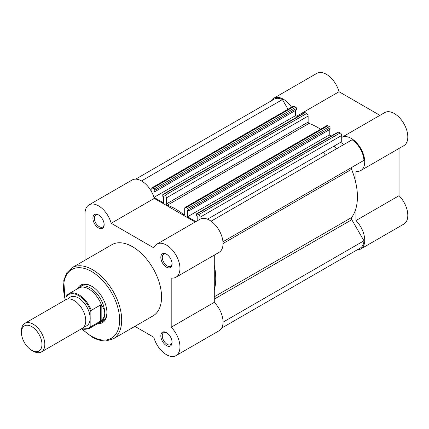 <?xml version="1.0" encoding="UTF-8"?>
<svg xmlns="http://www.w3.org/2000/svg" width="429" height="429" viewBox="0 0 429 429"><rect width="100%" height="100%" fill="white"/><g stroke="black" fill="none" stroke-linecap="round" stroke-linejoin="round"><path stroke-width="0.64" d="M98.531 227.949A7.953 4.59 60 0 1 92.911 218.211A7.953 4.59 60 0 1 98.531 214.961L98.531 214.961A7.953 4.59 60 0 1 98.536 214.961A7.953 4.59 60 0 1 104.156 224.705A7.953 4.59 60 0 1 98.531 227.949M98.911 215.197A6.918 3.995 -120 0 0 95.801 215.042A6.918 3.995 -120 0 0 94.745 220.586A6.918 3.995 -120 0 0 99.265 226.684A6.918 3.995 -120 0 0 102.724 227.027A6.918 3.995 -120 0 0 104.145 224.26M166.452 345.586A7.953 4.59 60 0 1 160.827 335.843A7.953 4.59 60 0 1 166.452 332.598L166.452 332.598A7.953 4.59 60 0 1 172.072 342.337A7.953 4.59 60 0 1 166.452 345.586M166.827 332.829A6.918 3.995 -120 0 0 163.722 332.679A6.918 3.995 -120 0 0 162.661 338.224A6.918 3.995 -120 0 0 167.181 344.321A6.918 3.995 -120 0 0 170.64 344.664A6.918 3.995 -120 0 0 172.061 341.897M166.452 267.16A7.953 4.59 60 0 1 160.827 257.421A7.953 4.59 60 0 1 166.452 254.172L166.452 254.172A7.953 4.59 60 0 1 166.452 254.177A7.953 4.59 60 0 1 172.072 263.915A7.953 4.59 60 0 1 166.452 267.16M166.827 254.408A6.918 3.995 -120 0 0 163.722 254.252A6.918 3.995 -120 0 0 162.661 259.797A6.918 3.995 -120 0 0 167.181 265.894A6.918 3.995 -120 0 0 170.64 266.237A6.918 3.995 -120 0 0 172.061 263.47M77.499 288.765A21.686 12.521 60 0 1 91.597 286.175L91.597 286.175A21.686 12.521 60 0 1 106.934 312.741A21.686 12.521 60 0 1 97.64 323.648M91.967 286.395A20.656 11.926 -120 0 0 81.998 285.575L79.805 286.84A20.656 11.926 -120 0 0 77.928 288.422L77.762 288.62M134.888 326.351L153.802 337.269A19.107 11.031 -120 0 0 166.452 354.692A19.107 11.031 -120 0 0 176.003 355.636A19.107 11.031 -120 0 0 171.198 327.225L171.198 278.013A19.107 11.031 -120 0 0 176.003 277.214A19.107 11.031 -120 0 0 176.003 255.153A19.107 11.031 -120 0 0 156.896 244.122A19.107 11.031 -120 0 0 153.802 247.882L111.181 223.278A19.107 11.031 -120 0 0 88.98 204.912A19.107 11.031 -120 0 0 85.022 213.658L85.022 260.215M113.17 338.894L153.046 315.873A41.104 23.734 -120 0 0 159.347 282.936A41.104 23.734 -120 0 0 132.491 246.713A41.104 23.734 -120 0 0 111.937 244.675L72.067 267.696A41.104 23.734 60 0 1 92.616 269.734A41.104 23.734 60 0 1 119.471 305.952A41.104 23.734 60 0 1 113.17 338.894L106.054 340.921C101.544 341.103 96.825 339.768 91.897 336.926L81.982 329.188M195.179 222.018L154.268 198.402A19.107 11.031 -120 0 0 132.068 180.035L88.98 204.912M176.003 277.214L219.09 252.338A19.107 11.031 -120 0 0 219.09 230.276A19.107 11.031 -120 0 0 199.984 219.246L156.896 244.122M214.286 255.116L214.286 302.348L171.198 327.225M176.003 355.636L219.09 330.764A19.107 11.031 -120 0 0 214.286 302.348M97.898 323.498L98.155 323.455A20.656 11.926 -120 0 0 100.461 322.619L102.654 321.353A20.656 11.926 -120 0 0 106.928 312.312M154.268 198.402L111.181 223.278M41.398 351.946L82.33 328.314A16.522 9.54 -120 0 0 85.752 320.753A16.522 9.54 -120 0 0 78.539 304.118A16.522 9.54 -120 0 0 65.809 299.694L24.871 323.327A16.522 9.54 60 0 1 37.607 327.756A16.522 9.54 60 0 1 44.82 344.385A16.522 9.54 60 0 1 41.398 351.946A16.522 9.54 60 0 1 33.135 351.131L31.714 350.305A14.511 8.382 -120 0 0 41.972 344.385A14.511 8.382 -120 0 0 31.714 326.608A14.511 8.382 -120 0 0 21.45 332.534A14.511 8.382 -120 0 0 31.714 350.305M21.45 332.534L21.45 330.893A16.522 9.54 60 0 1 24.871 323.327M84.223 326.539A16.522 9.54 -120 0 0 90.133 318.221A16.522 9.54 -120 0 0 81.435 300.155A16.522 9.54 -120 0 0 68.291 298.943M100.461 322.619A20.656 11.926 -120 0 0 104.74 313.159C104.719 315.787 103.679 318.109 101.619 320.131L100.649 321.048L91.302 326.442A20.142 11.626 60 0 1 88.959 328.662L98.933 322.903A20.142 11.626 -120 0 0 101.619 320.131M66.034 297.34L66.474 295.999A20.142 11.626 60 0 1 68.817 293.779A20.142 11.626 60 0 1 91.302 310.333L90.868 311.679A19.52 11.272 -120 0 0 78.448 295.538A19.52 11.272 -120 0 0 66.034 297.34L66.034 299.571M90.868 311.679L90.868 325.606L91.302 326.442M91.302 310.333L100.649 304.939L101.164 304.88L101.619 305.528A20.142 11.626 -120 0 0 78.791 288.02L68.817 293.779L66.474 295.999M101.164 304.88L101.164 320.683M101.619 305.528C103.679 307.984 104.719 310.532 104.74 313.159A20.656 11.926 -120 0 0 95.726 292.374A20.656 11.926 -120 0 0 79.805 286.84M100.649 304.939L100.649 321.048M334.196 146.032A51.641 29.816 60 0 1 336.443 148.809A51.641 29.816 60 0 0 334.196 146.032M308.124 116.05L166.452 197.844A2.065 1.19 -120 0 0 164.988 195.313L306.665 113.519A2.065 1.19 60 0 1 308.124 116.05L308.124 122.115A1.035 0.595 -120 0 0 309.003 123.45A56.805 32.797 60 0 1 317.256 127.22A56.805 32.797 60 0 1 320.533 129.268M166.452 197.844L166.452 203.909A1.035 0.595 -120 0 0 167.331 205.244A56.805 32.797 60 0 1 175.579 209.02A56.805 32.797 60 0 1 183.827 214.768A1.035 0.595 60 0 0 184.491 214.924A1.035 0.595 60 0 0 184.706 214.452L184.706 208.387A2.065 1.19 -120 0 1 185.135 207.438A2.065 1.19 -120 0 1 186.17 207.545L187.666 208.408L329.338 126.609L327.842 125.745L186.17 207.545M214.286 265.353A56.805 32.797 60 0 1 214.286 290.138M223.048 243.527L351.576 169.321A56.805 32.797 60 0 1 351.576 217.514A2.065 1.19 60 0 0 351.791 219.707L363.964 240.787L223.048 322.147M363.964 240.787A18.072 10.435 60 0 1 360.247 248.075L221.67 328.078M135.682 179.14L274.26 99.131A18.072 10.435 60 0 1 282.421 99.56L141.506 180.915M282.421 99.56L288.02 109.25M154.07 189.012L295.747 107.218A1.035 0.595 60 0 1 296.477 108.483L154.799 190.278A1.035 0.595 -120 0 0 154.07 189.012L152.574 188.149A2.065 1.19 -120 0 0 151.544 188.047A2.065 1.19 -120 0 0 151.115 188.991L151.115 190.964M295.747 107.218L294.251 106.354L152.574 188.149M296.477 108.483L296.477 109.915L154.799 191.709L154.799 190.278M295.64 110.398L295.64 115.583L153.968 197.378L153.963 191.227L154.799 191.709M153.968 197.388L163.599 202.949L163.599 196.793L162.763 196.305L162.763 194.873A1.035 0.595 -120 0 1 162.977 194.401A1.035 0.595 -120 0 1 163.492 194.45L164.988 195.313M295.64 115.562A19.107 11.031 60 0 1 295.645 115.589L297.56 116.699M306.665 113.519L305.169 112.655L163.492 194.45M329.338 126.609A1.035 0.595 60 0 1 330.073 127.874L330.073 129.311L188.395 211.106L188.395 209.674A1.035 0.595 -120 0 0 187.666 208.408M329.231 129.794L329.231 134.979L187.553 216.774L187.553 210.623L188.395 211.106M195.908 221.6L187.553 216.774M331.156 136.09L329.231 134.979M198.584 214.709L340.256 132.915A2.065 1.19 60 0 1 341.72 135.446L200.043 217.24A2.065 1.19 -120 0 0 198.584 214.709L197.088 213.846A1.035 0.595 -120 0 0 196.568 213.792A1.035 0.595 -120 0 0 196.353 214.269L196.353 215.701L197.195 216.184L197.195 220.855M340.256 132.915L338.76 132.052L197.088 213.846M341.72 135.446L341.72 141.693L207.486 219.187M200.043 217.24L200.043 219.214M344.203 144.332A2.065 1.19 60 0 1 342.615 143.763A2.065 1.19 60 0 1 341.72 141.693M351.576 169.321A2.065 1.19 60 0 1 351.791 167.38L363.964 160.349A18.072 10.435 60 0 0 352.086 139.779L211.084 221.187M151.544 188.047L293.216 106.247A2.065 1.19 60 0 1 294.251 106.354M162.977 194.401L304.649 112.602A1.035 0.595 60 0 1 305.169 112.655M185.135 207.438L326.812 125.643A2.065 1.19 60 0 1 327.842 125.745M196.568 213.792L338.245 131.998A1.035 0.595 60 0 1 338.76 132.052M271.16 100.922A19.107 11.031 60 0 1 273.745 98.236A19.107 11.031 60 0 1 283.296 99.185A19.107 11.031 60 0 1 291.554 107.207M273.745 98.236L316.827 73.364A19.107 11.031 60 0 1 326.383 74.308A19.107 11.031 60 0 1 339.033 91.731L379.938 115.347M360.768 170.544L403.85 145.667A19.107 11.031 60 0 0 406.783 130.357A19.107 11.031 60 0 0 394.299 113.519A19.107 11.031 60 0 0 384.749 112.575L341.72 137.414A19.107 11.031 60 0 1 351.212 138.395A19.107 11.031 60 0 1 363.695 155.234A19.107 11.031 60 0 1 360.768 170.544A19.107 11.031 60 0 1 355.957 171.343L355.957 183.553M323.241 152.359A51.641 29.816 60 0 1 325.488 155.132M355.957 208.344L355.957 220.554A19.107 11.031 60 0 1 360.768 248.965A19.107 11.031 60 0 1 357.153 249.86M355.957 220.554L399.045 195.678L399.045 148.439M399.045 195.678A19.107 11.031 60 0 1 403.85 224.088L360.768 248.965M296.675 116.184L339.033 91.731M82.588 329.349A39.661 22.898 -120 0 0 91.597 336.266A39.661 22.898 -120 0 0 119.637 320.077A39.661 22.898 -120 0 0 91.597 271.503A39.661 22.898 -120 0 0 65.305 299.984M81.515 328.786A19.52 11.272 -120 0 0 90.868 325.606M184.706 214.259L183.827 214.768M214.286 296.777L351.576 217.514M214.286 299.093L351.791 219.707M308.124 122.115L166.452 203.909M309.003 123.45L167.331 205.244M330.073 127.874L188.395 209.674M222.957 241.758L351.791 167.38M65.036 300.139L63.792 280.33L66.795 272.774L72.067 267.696M81.242 328.946L88.959 328.662"/></g></svg>
